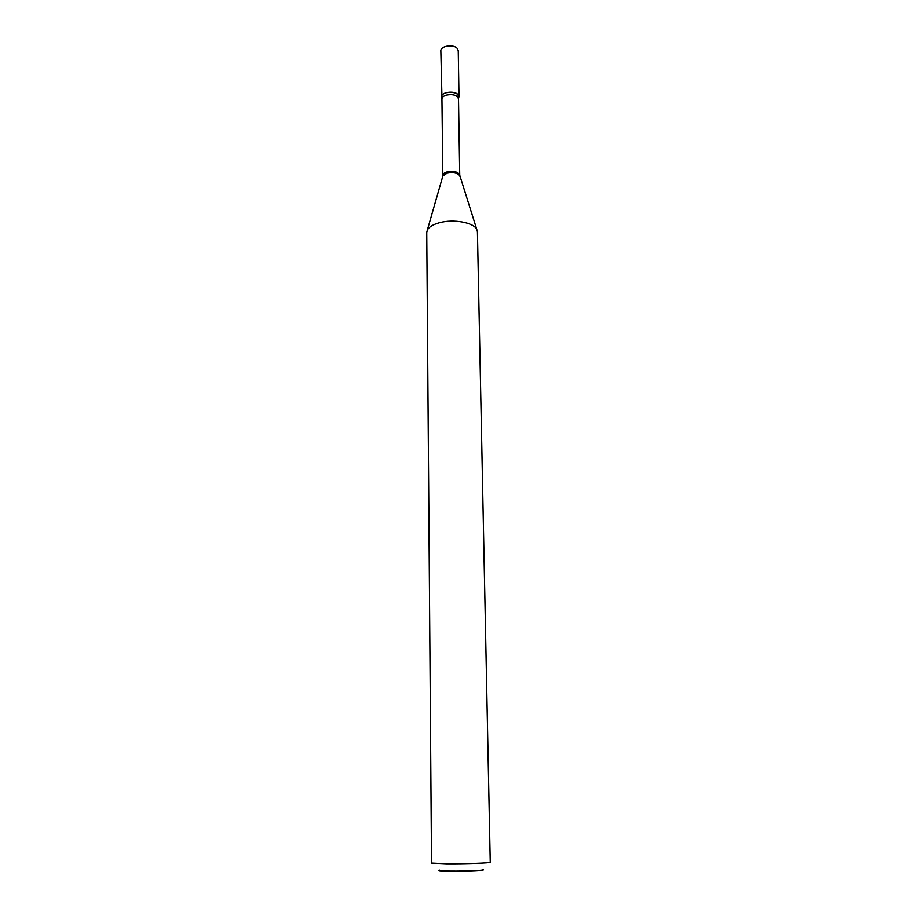<?xml version="1.0" encoding="UTF-8"?>
<svg xmlns="http://www.w3.org/2000/svg" width="917" height="917" viewBox="0 0 917 917"><rect width="100%" height="100%" fill="white"/><g stroke="black" fill="none" stroke-linecap="round" stroke-linejoin="round"><path stroke-width="1.38" d="M459.004 96.686L458.259 50.664L457.17 48.326C453.342 43.901 440.343 45.988 440.848 50.916L441.983 98.6C440.607 96.17 441.902 94.222 445.868 92.743C454.97 91.517 459.165 93.396 458.454 98.371L459.004 96.686L457.904 94.462C454.041 90.256 440.882 92.25 441.386 96.938M482.262 869.568C489.162 870.233 466.856 871.333 450.075 871.127C440.389 871.001 436.928 870.68 439.713 870.164M490.251 862.289C491.248 863.057 465.057 863.997 446.487 863.837L431.529 863.115L426.749 232.46L427.356 230.007C429.087 226.877 433.156 224.447 439.541 222.705C453.491 218.831 473.585 222.487 476.737 229.319L477.425 231.749L490.251 862.289M442.842 175.456L441.937 99.082C442.028 97.374 443.438 96.067 446.155 95.15C452.964 93.889 457.079 95.127 458.511 98.841L459.738 175.227C458.282 171.834 454.087 170.722 447.152 171.88C444.378 172.717 442.934 173.909 442.842 175.456L442.659 176.672M459.956 176.431L459.704 175.651C457.274 172.855 453.055 172.041 447.072 173.187L442.888 175.881L427.356 230.007M459.738 175.227L476.737 229.319"/></g></svg>
